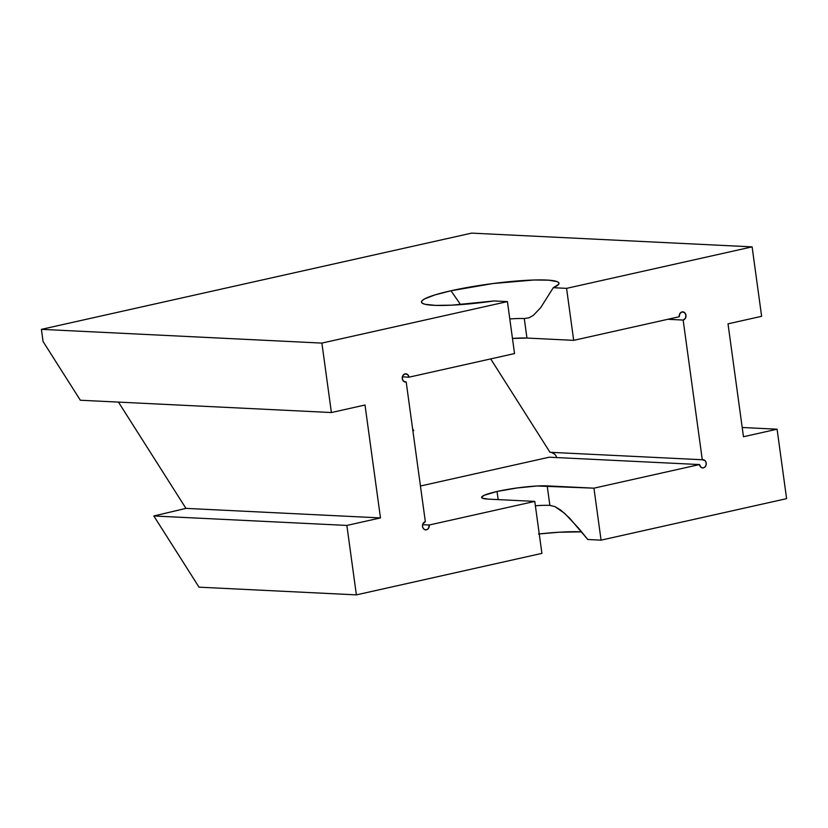 <?xml version="1.0" encoding="UTF-8"?>
<svg xmlns="http://www.w3.org/2000/svg" width="828" height="828" viewBox="0 0 828 828"><rect width="100%" height="100%" fill="white"/><g stroke="black" fill="none" stroke-linecap="round" stroke-linejoin="round"><path stroke-width="1.24" d="M450.981 290.763L460.585 304.621L450.981 290.763L435.052 294.882L424.867 298.773L422.28 300.502L421.473 302.034L422.466 303.317L425.23 304.321L435.735 305.397L451.912 305.159L494.119 300.947A69.407 8.715 172.2 0 1 422.187 303.131A69.407 8.715 172.2 0 1 450.981 290.763A69.407 8.715 172.2 0 1 525.397 280.392A69.407 8.715 172.2 0 1 558.61 284.439A69.407 8.715 172.2 0 1 553.28 287.709L558.765 284.232L558.838 282.793L557.13 281.623L548.54 280.164L533.894 280.009L492.991 283.538L450.981 290.763M540.663 307.695L533.294 315.396L540.663 307.695L553.28 287.709L566.569 288.361L573.69 340.349L679.239 316.741A4.13 3.405 -87.2 0 1 682.044 311.928L684.58 312.591L685.957 315.24L685.367 318.325L683.152 320.053L702.289 459.747L705.094 460.647L706.139 462.666L706.067 465.057L704.918 467.033L703.065 467.923L701.14 467.427L699.484 464.56L593.945 488.168L601.066 540.146L786.6 498.653L777.088 429.204L743.472 436.729L728.009 323.831L761.625 316.306L752.114 246.868L471.629 233.123L41.4 329.347L43.066 341.519L41.4 329.347L471.629 233.123L752.114 246.868L566.569 288.361L573.69 340.349L679.239 316.741L679.829 313.646L682.044 311.928A4.13 3.405 -87.2 0 1 682.8 311.866A4.13 3.405 -87.2 0 1 685.998 315.696A4.13 3.405 -87.2 0 1 683.152 320.053L667.803 319.297L683.152 320.053L702.289 459.747A4.13 3.405 -87.2 0 1 703.044 459.685A4.13 3.405 -87.2 0 1 706.243 463.98A4.13 3.405 -87.2 0 1 702.641 467.934A4.13 3.405 -87.2 0 1 699.484 464.56L549.264 457.201L420.438 486.015L549.264 457.201L699.484 464.56L593.945 488.168L601.066 540.146L786.6 498.653L777.088 429.204L742.209 427.496L777.088 429.204L743.472 436.729L728.009 323.831L761.625 316.306L752.114 246.868L566.569 288.361L553.28 287.709L540.622 307.757M406.196 381.998A4.13 3.405 -87.2 0 1 405.43 382.06A4.13 3.405 -87.2 0 1 402.232 378.23A4.13 3.405 -87.2 0 1 405.078 373.873L407.624 374.535L409.001 377.185L514.54 353.577L507.419 301.599L321.885 343.092L331.397 412.541L365.003 405.016L380.476 517.914L346.86 525.428L356.371 594.877L541.905 553.373L534.784 501.395L429.246 525.004L428.449 528.419L426.772 529.723L424.795 529.692L423.18 528.336L422.487 526.101L422.932 523.762L425.333 521.692L406.196 381.998L403.65 381.335L402.273 378.686L402.863 375.591L405.078 373.873A4.13 3.405 -87.2 0 1 405.844 373.811A4.13 3.405 -87.2 0 1 409.001 377.185L402.367 376.854L409.001 377.185L514.54 353.577L507.419 301.599L321.885 343.092L41.4 329.347L321.885 343.092L331.397 412.541L365.003 405.016L380.476 517.914L346.86 525.428L356.371 594.877L541.905 553.373L534.784 501.395L488.044 499.108A36.36 4.564 172.2 0 1 481.596 497.421A36.36 4.564 172.2 0 1 497.048 491.48L498.166 499.605L497.048 491.48A36.36 4.564 172.2 0 1 547.194 485.881L549.864 505.37A36.36 4.564 -7.8 0 0 535.385 505.773A36.36 4.564 172.2 0 1 549.864 505.37L554.884 506.601L560.732 510.089L569.478 517.997L587.766 539.494L601.066 540.146L587.766 539.494L578.741 528.357L564.717 513.391L554.884 506.601L549.864 505.37L547.194 485.881L593.945 488.168L537.072 485.995L516.951 487.982L497.048 491.48L484.08 495.33L481.596 497.421L482.424 498.218L488.044 499.108L534.784 501.395L429.246 525.004A4.13 3.405 -87.2 0 1 425.685 529.879A4.13 3.405 -87.2 0 1 422.487 526.049A4.13 3.405 -87.2 0 1 425.333 521.692L406.196 381.998L404.685 381.925L406.196 381.998M555.712 455.296L556.84 457.749L555.712 455.296L553.549 453.226M554.739 454.179L551.075 452.243M549.978 452.285L490.693 358.907L549.978 452.285L702.289 459.747L549.978 452.285M413.731 430.591L412.872 430.788L413.731 430.591L412.841 430.55L413.731 430.591L412.975 429.411L413.731 430.591M538.531 533.998L559.252 532.218L581.649 531.866A69.407 8.715 -7.8 0 0 539.245 533.925M199.02 587.166L356.371 594.877L199.02 587.166L153.822 515.979L346.86 525.428L153.822 515.979L185.948 508.382L380.476 517.914L185.948 508.382L118.466 402.108L185.948 508.382L153.822 515.979L199.02 587.166M526.95 338.052A36.36 4.564 -7.8 0 0 512.47 338.455L526.95 338.052L524.279 318.563L526.95 338.052L573.69 340.349L526.95 338.052M509.8 318.966A36.36 4.564 172.2 0 1 524.279 318.563A36.36 4.564 -7.8 0 0 509.8 318.966M494.119 300.947L507.419 301.599L494.119 300.947M80.347 400.234L331.397 412.541L80.347 400.234L43.066 341.519L80.347 400.234M422.611 524.673L429.246 525.004L422.611 524.673M552.297 452.574L551.696 452.367M529.03 317.807L524.279 318.563L529.03 317.807L533.294 315.396L529.03 317.807"/></g></svg>
